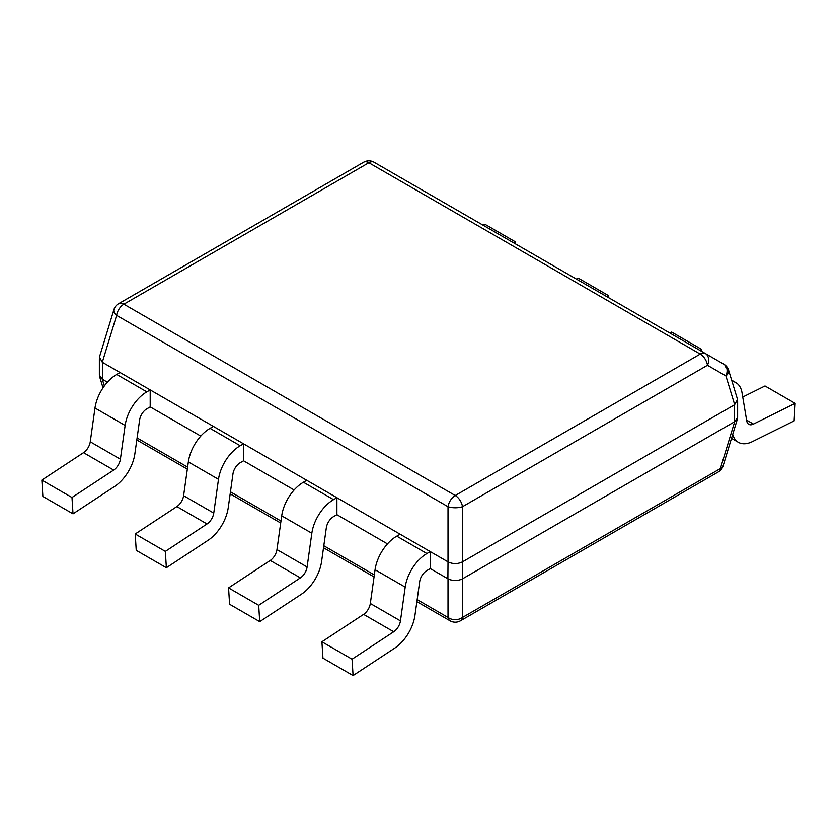 <?xml version="1.0" encoding="UTF-8"?>
<svg xmlns="http://www.w3.org/2000/svg" width="837" height="837" viewBox="0 0 837 837"><rect width="100%" height="100%" fill="white"/><g stroke="black" fill="none" stroke-linecap="round" stroke-linejoin="round"><path stroke-width="1.26" d="M734.698 404.71L725.899 375.918A10.4 5.828 163 0 0 728.608 370.174L737.564 399.521L734.583 404.773L734.583 421.754L462.495 578.838C457.672 581.077 452.838 581.077 448.015 578.838L430.26 568.595L430.26 551.614L426.912 553.55A31.189 18.006 120 0 0 405.192 587.124L400.452 620.887A10.4 6.005 120 0 1 393.725 631.768L352.053 659.2L353.078 675.543L394.75 648.11A31.189 18.006 -60 0 0 414.932 615.477L419.672 581.715A10.4 6.005 -60 0 1 426.912 570.52L430.26 568.595M734.583 404.773L462.495 561.857C457.672 564.18 452.838 564.18 448.015 561.857L447.9 578.775M102.302 362.264L99.436 357.075L113.916 309.648A10.4 5.828 -163 0 0 116.625 315.382L448.015 506.709A10.4 6.005 -60 0 1 455.255 495.514L700.234 354.082L368.845 162.755A10.4 6.005 -120 0 0 363.645 162.242L118.666 303.674A10.4 6.005 60 0 1 123.866 304.197A10.4 6.005 120 0 0 116.625 315.382L102.302 362.264L447.9 561.794M737.627 401.31L737.627 417.506L734.583 421.754M462.495 561.857L462.495 506.709A10.4 3.766 180 0 1 448.015 506.709L448.015 561.857M417.161 599.637L448.015 617.455L448.015 578.838C452.838 581.15 457.672 581.15 462.495 578.838L462.495 617.455A10.4 6.005 60 0 1 460.455 620.803A10.4 10.4 0 0 1 450.055 620.803A10.4 6.005 -60 0 1 448.015 617.455A10.4 7.878 0 0 0 462.495 617.455L720.375 468.574A10.4 5.828 17 0 0 723.084 465.958A10.4 10.4 0 0 1 718.334 471.922A10.4 6.005 -120 0 0 720.375 468.574L734.698 421.691L737.564 418.521L737.627 416.721M99.373 374.285L99.436 376.075L102.302 379.245L99.373 375.07L99.373 358.874M728.608 370.174A10.4 10.4 0 0 0 723.859 364.21L723.859 364.21A10.4 7.679 -60 0 1 725.899 375.918L707.474 365.277A10.4 6.005 -120 0 0 700.234 354.082A10.4 6.005 -60 0 1 705.434 353.57L705.434 353.57A10.4 7.679 120 0 1 707.474 365.277L462.495 506.709A10.4 6.005 60 0 0 455.255 495.514L123.866 304.197L368.845 162.755A10.4 6.005 120 0 1 374.045 162.242L374.045 162.242A10.4 10.4 0 0 0 363.645 162.242M725.899 367.558A10.4 6.005 -60 0 0 723.859 364.21L374.045 162.242M107.408 382.195L102.302 379.245L104.353 385.962M387.479 543.893L336.903 514.692L336.903 497.712L333.555 499.647A31.189 18.006 120 0 0 311.835 533.232L307.106 566.994A10.4 6.005 120 0 1 300.378 577.875L258.696 605.297L259.721 621.64L301.404 594.218A31.189 18.006 -60 0 0 321.575 561.585L326.315 527.823A10.4 6.005 -60 0 1 333.555 516.628L336.903 514.692M294.122 489.99L243.557 460.789L243.557 443.819L240.198 445.755A31.189 18.006 120 0 0 218.488 479.329L213.749 513.091A10.4 6.005 120 0 1 207.021 523.972L165.339 551.395L166.364 567.737L208.047 540.315A31.189 18.006 -60 0 0 228.229 507.682L232.958 473.92A10.4 6.005 -60 0 1 240.198 462.725L243.557 460.789M200.765 436.087L150.2 406.897L150.2 389.916L146.852 391.852A31.189 18.006 120 0 0 125.131 425.437L120.392 459.199A10.4 6.005 120 0 1 113.665 470.07L71.992 497.502L73.018 513.845L114.69 486.412A31.189 18.006 -60 0 0 134.872 453.79L139.612 420.028A10.4 6.005 -60 0 1 146.852 408.833L150.2 406.897M353.078 675.543L322.936 658.133L321.91 641.791L363.593 614.368A10.4 6.005 120 0 0 370.32 603.487L375.06 569.725A31.189 18.006 -60 0 1 396.769 536.151L400.128 534.215L430.26 551.614M321.91 641.791L352.053 659.2M259.721 621.64L229.589 604.241L228.564 587.898L270.236 560.466A10.4 6.005 120 0 0 276.963 549.595L281.703 515.833A31.189 18.006 -60 0 1 303.423 482.248L306.771 480.312L336.903 497.712M228.564 587.898L258.696 605.297M166.364 567.737L136.232 550.338L135.207 533.996L176.879 506.573A10.4 6.005 120 0 0 183.606 495.692L188.346 461.93A31.189 18.006 -60 0 1 210.066 428.356L213.414 426.42L243.557 443.819M135.207 533.996L165.339 551.395M73.018 513.845L42.875 496.446L41.85 480.103L83.522 452.671A10.4 6.005 120 0 0 90.25 441.8L94.989 408.037A31.189 18.006 -60 0 1 116.709 374.453L120.057 372.517L150.2 389.916M41.85 480.103L71.992 497.502M732.731 434.361A31.189 18.006 120 0 0 738.391 442.313A31.189 18.006 120 0 0 752.442 441.601L794.125 420.906L795.15 403.371L753.478 424.077A10.4 6.005 -60 0 1 748.791 424.307A10.4 6.005 -60 0 1 746.75 420.959L742.011 392.668A31.189 18.006 120 0 0 735.88 382.624A31.189 18.006 120 0 0 731.998 381.295M795.15 403.371L765.008 385.972L742.743 397.031M699.941 350.4L701.793 349.479L701.678 351.404M701.793 349.479L671.661 332.08L669.809 333M606.584 296.497L608.436 295.576L608.332 297.501M608.436 295.576L578.304 278.177L576.452 279.098M513.227 242.604L515.09 241.684L514.975 243.609M515.09 241.684L484.947 224.285L483.095 225.205M462.599 561.794L462.599 578.775M102.417 362.337L102.417 379.307M374.327 574.914L323.804 545.745M280.97 521.022L230.447 491.842M187.614 467.119L137.09 437.95M405.192 587.124L375.06 569.725M426.912 553.55L396.769 536.151M363.593 614.368L393.725 631.768M370.32 603.487L400.452 620.887M311.835 533.232L281.703 515.833M333.555 499.647L303.423 482.248M270.236 560.466L300.378 577.875M276.963 549.595L307.106 566.994M218.488 479.329L188.346 461.93M240.198 445.755L210.066 428.356M176.879 506.573L207.021 523.972M183.606 495.692L213.749 513.091M125.131 425.437L94.989 408.037M146.852 391.852L116.709 374.453M83.522 452.671L113.665 470.07M90.25 441.8L120.392 459.199M753.478 424.077L746.604 420.111M723.084 465.958L737.564 418.521M118.666 303.674A10.4 10.4 0 0 0 113.916 309.648M723.859 364.21L705.434 353.57M450.055 620.803L416.878 601.646M374.045 576.923L323.521 547.754M280.688 523.02L230.165 493.851M187.342 469.128L136.808 439.959M718.334 471.922L460.455 620.803M103.024 387.845L99.436 376.075M731.664 380.186L735.88 382.624M731.507 438.347L738.391 442.313"/></g></svg>
